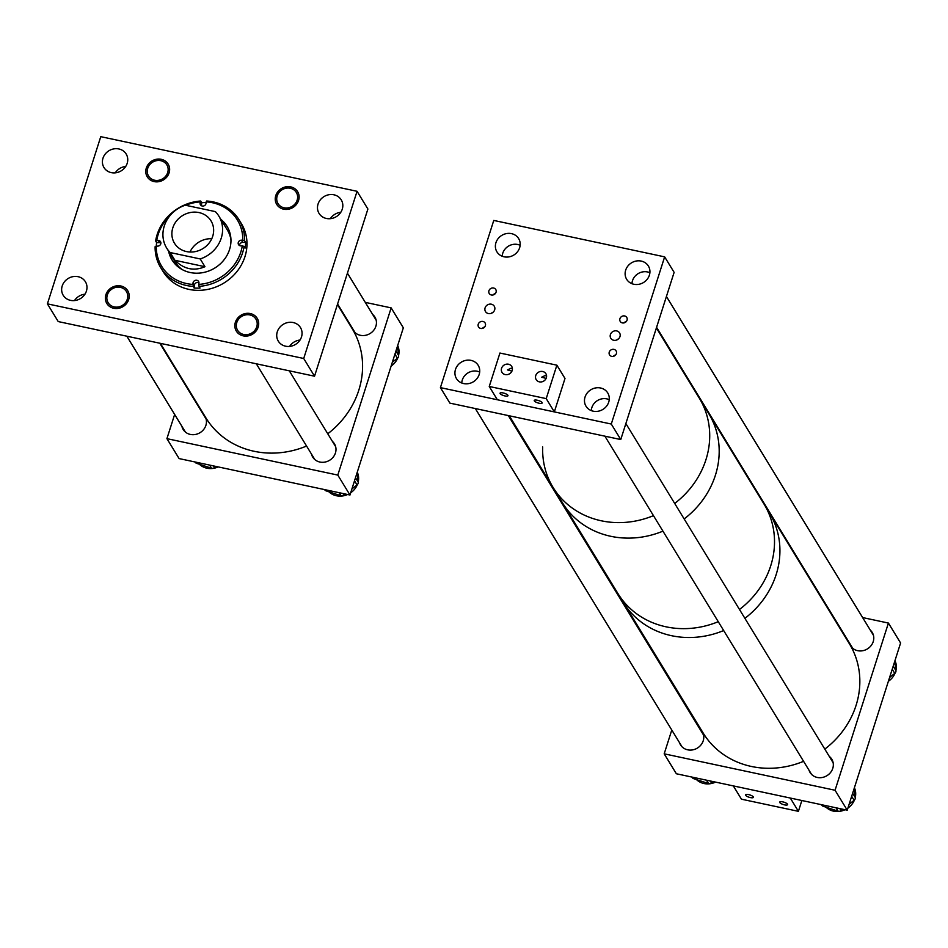 <?xml version="1.0" encoding="UTF-8"?>
<svg xmlns="http://www.w3.org/2000/svg" width="948" height="948" viewBox="0 0 948 948"><rect width="100%" height="100%" fill="white"/><g stroke="black" fill="none" stroke-linecap="round" stroke-linejoin="round"><path stroke-width="1.42" d="M205.135 416.61A12.727 11.53 148.6 0 1 205.894 425.368A12.727 11.53 148.6 0 1 195.3 434.492A12.727 11.53 148.6 0 1 183.177 429.48A12.727 11.53 148.6 0 1 181.898 426.327M332.428 441.413A12.727 11.53 148.6 0 1 334.443 443.818A12.727 11.53 148.6 0 1 335.438 452.978A12.727 11.53 148.6 0 1 324.844 462.103A12.727 11.53 148.6 0 1 312.733 457.09A12.727 11.53 148.6 0 1 311.477 454.08M372.683 314.487A12.727 11.53 148.6 0 1 374.898 317.059A12.727 11.53 148.6 0 1 375.882 326.231A12.727 11.53 148.6 0 1 365.3 335.355A12.727 11.53 148.6 0 1 353.177 330.331A12.727 11.53 148.6 0 1 352.004 327.581M166.919 438.651L179.101 458.583L349.978 495.01L337.796 475.078L166.919 438.651L174.645 414.454M337.796 475.078L391.157 307.887L403.338 327.818L349.978 495.01M202.991 413.897A12.727 11.53 148.6 0 1 204.649 415.817M391.157 307.887L365.276 302.365M102.977 158.209A12.999 11.767 -31.4 0 0 103.996 167.571A12.999 11.767 -31.4 0 0 116.367 172.69A12.999 11.767 -31.4 0 0 127.174 163.376A12.999 11.767 -31.4 0 0 126.167 154.014A12.999 11.767 -31.4 0 0 113.796 148.895A12.999 11.767 -31.4 0 0 102.977 158.209M62.213 285.952A12.999 11.767 -31.4 0 0 63.22 295.302A12.999 11.767 -31.4 0 0 75.603 300.421A12.999 11.767 -31.4 0 0 86.41 291.107A12.999 11.767 -31.4 0 0 85.403 281.746A12.999 11.767 -31.4 0 0 73.032 276.626A12.999 11.767 -31.4 0 0 62.213 285.952M277.29 331.788A12.999 11.767 -31.4 0 0 278.297 341.138A12.999 11.767 -31.4 0 0 290.669 346.269A12.999 11.767 -31.4 0 0 301.488 336.943A12.999 11.767 -31.4 0 0 300.48 327.593A12.999 11.767 -31.4 0 0 288.109 322.474A12.999 11.767 -31.4 0 0 277.29 331.788M318.054 204.057A12.999 11.767 -31.4 0 0 319.061 213.407A12.999 11.767 -31.4 0 0 331.433 218.526A12.999 11.767 -31.4 0 0 342.252 209.212A12.999 11.767 -31.4 0 0 341.244 199.862A12.999 11.767 -31.4 0 0 328.873 194.731A12.999 11.767 -31.4 0 0 318.054 204.057M236.787 322.581A10.724 9.705 -31.4 0 0 237.616 330.295A10.724 9.705 -31.4 0 0 247.831 334.514A10.724 9.705 -31.4 0 0 256.742 326.835A10.724 9.705 -31.4 0 0 255.913 319.121A10.724 9.705 -31.4 0 0 245.71 314.89A10.724 9.705 -31.4 0 0 236.787 322.581M107.314 295.006A10.724 9.705 -31.4 0 0 108.155 302.72A10.724 9.705 -31.4 0 0 118.358 306.951A10.724 9.705 -31.4 0 0 127.281 299.26A10.724 9.705 -31.4 0 0 126.44 291.546A10.724 9.705 -31.4 0 0 116.237 287.315A10.724 9.705 -31.4 0 0 107.314 295.006M147.722 168.329A10.724 9.705 -31.4 0 0 148.552 176.044A10.724 9.705 -31.4 0 0 158.754 180.274A10.724 9.705 -31.4 0 0 167.678 172.583A10.724 9.705 -31.4 0 0 166.848 164.869A10.724 9.705 -31.4 0 0 156.645 160.639A10.724 9.705 -31.4 0 0 147.722 168.329M277.195 195.904A10.724 9.705 -31.4 0 0 278.025 203.619A10.724 9.705 -31.4 0 0 288.228 207.837A10.724 9.705 -31.4 0 0 297.151 200.158A10.724 9.705 -31.4 0 0 296.321 192.432A10.724 9.705 -31.4 0 0 286.118 188.214A10.724 9.705 -31.4 0 0 277.195 195.904M303.716 358.486L314.535 376.202L367.895 209.022L357.064 191.295L303.716 358.486L47.4 303.858L100.761 136.666L357.064 191.295M314.535 376.202L58.231 321.573L47.4 303.858M340.794 212.305A12.999 11.767 -31.4 0 0 330.342 218.68M300.03 340.036A12.999 11.767 -31.4 0 0 289.578 346.411M84.953 294.2A12.999 11.767 -31.4 0 0 74.501 300.575M125.717 166.457A12.999 11.767 -31.4 0 0 115.277 172.844M357.266 472.175A17.491 15.832 148.6 0 1 358.202 481.999M357.372 484.594A17.491 15.832 148.6 0 1 350.689 492.782M347.62 494.501A17.491 15.832 148.6 0 1 343.508 495.804A17.491 15.832 148.6 0 1 328.92 491.799M357.076 472.768L358.226 482.188A3.057 2.773 148.6 0 1 357.041 484.902L351.921 488.943M345.451 494.038L343.982 495.2A3.057 2.773 148.6 0 1 341.019 495.78L326.112 490.874A3.057 2.773 148.6 0 1 324.69 489.761L324.595 489.595M397.686 345.534A17.491 15.832 148.6 0 1 398.598 355.322M397.781 357.917A17.491 15.832 148.6 0 1 391.121 366.082M397.485 346.139L398.622 355.512A3.057 2.773 148.6 0 1 397.437 358.226L392.354 362.231M218.17 466.914A17.491 15.832 148.6 0 1 213.975 468.253A17.491 15.832 148.6 0 1 199.388 464.247M215.978 466.452L214.449 467.648A3.057 2.773 148.6 0 1 211.487 468.229L196.58 463.323A3.057 2.773 148.6 0 1 195.158 462.209L195.015 461.984M160.887 242.972A3.057 2.773 -31.4 0 0 159.513 242.641L156.645 242.652L155.626 240.982L158.162 240.425A3.057 2.773 148.6 0 1 160.887 243.269A3.057 2.773 148.6 0 1 157.652 246.124L156.266 246.136A44.366 40.183 -31.4 0 0 192.894 284.424L193.013 283.085A3.057 2.773 148.6 0 1 198.594 281.485A3.057 2.773 148.6 0 1 198.95 283.073L198.831 284.4A44.366 40.183 -31.4 0 0 242.285 245.876L240.899 245.876A3.057 2.773 148.6 0 1 238.647 241.693A3.057 2.773 148.6 0 1 241.396 240.176L242.795 240.164A44.366 40.183 -31.4 0 0 206.166 201.877L206.048 203.216A3.057 2.773 148.6 0 1 200.466 204.815A3.057 2.773 148.6 0 1 200.099 203.228L200.218 201.9A44.366 40.183 -31.4 0 0 185.678 205.278M168.626 251.256A32.232 29.187 -31.4 0 0 172.026 259.953A32.232 29.187 -31.4 0 0 206.083 271.875A32.232 29.187 -31.4 0 0 230.85 243.055A32.232 29.187 -31.4 0 0 227.034 226.347A32.232 29.187 -31.4 0 0 220.837 219.355M168.969 251.812A32.232 29.187 -31.4 0 0 172.192 260.226M156.645 242.652A45.895 41.558 -31.4 0 0 156.29 245.496A45.895 41.558 -31.4 0 0 156.242 246.148L155.117 246.681A45.895 41.558 -31.4 0 0 160.71 267.632L163.08 271.507A45.895 41.558 -31.4 0 0 211.57 288.465A45.895 41.558 -31.4 0 0 246.824 247.44A45.895 41.558 -31.4 0 0 241.396 223.657L239.026 219.77A45.895 41.558 -31.4 0 0 206.628 201.012L206.166 201.877M206.107 202.599A45.895 41.558 -31.4 0 0 201.699 202.694L200.68 201.023A45.895 41.558 -31.4 0 0 155.626 240.982M198.962 282.777A3.057 2.773 -31.4 0 0 194.364 285.301L194.115 288.062A45.895 41.558 -31.4 0 0 200.064 288.038L199.044 286.367A45.895 41.558 -31.4 0 0 244.098 246.421L245.117 248.08A45.895 41.558 -31.4 0 0 245.473 245.236A45.895 41.558 -31.4 0 0 245.627 242.38L244.608 240.709A45.895 41.558 -31.4 0 0 239.026 219.77M204.958 266.708L174.918 260.297C183.948 269.232 193.961 271.365 204.958 266.708L200.229 258.946A30.597 27.705 -31.4 0 0 221.239 238.149A30.597 27.705 -31.4 0 0 218.869 216.12A30.597 27.705 -31.4 0 0 215.338 211.605L185.298 205.206A30.597 27.705 -31.4 0 0 164.277 226.003A30.597 27.705 -31.4 0 0 166.658 248.032L175.285 262.146A30.597 27.705 -31.4 0 0 182.324 269.647M199.044 286.367L198.831 284.4M244.098 246.421L242.285 245.876M244.608 240.709L242.795 240.164M200.68 201.023L200.218 201.9M170.498 215.042A44.366 40.183 -31.4 0 0 156.764 240.425M230.957 239.939A30.597 27.705 -31.4 0 0 227.484 230.234L218.869 216.12M194.115 288.062L192.894 284.424M160.71 267.632A45.895 41.558 -31.4 0 0 193.096 286.391M227.2 226.619A32.232 29.187 -31.4 0 0 221.18 219.9M201.699 202.694L201.462 205.443A3.057 2.773 -31.4 0 0 201.45 205.74M245.627 242.38L242.759 242.392A3.057 2.773 -31.4 0 0 239.512 245.544M172.82 227.828A21.413 19.398 -31.4 0 0 174.491 243.245A21.413 19.398 -31.4 0 0 194.873 251.682A21.413 19.398 -31.4 0 0 212.696 236.325A21.413 19.398 -31.4 0 0 211.037 220.908A21.413 19.398 -31.4 0 0 190.643 212.471A21.413 19.398 -31.4 0 0 172.82 227.828M174.918 260.297L170.19 252.547A30.597 27.705 -31.4 0 1 166.658 248.032M200.229 258.946L170.19 252.547M211.771 238.706A21.413 19.398 -31.4 0 0 189.991 252.014M656.383 327.925L699.269 398.101A85.664 77.57 148.6 0 1 705.916 459.768A85.664 77.57 148.6 0 1 674.68 503.447A85.664 77.57 -31.4 0 0 686.34 492.889A85.664 77.57 -31.4 0 0 699.269 398.101L708.749 413.601A85.664 77.57 148.6 0 1 715.396 475.268A85.664 77.57 148.6 0 1 684.16 518.947A85.664 77.57 -31.4 0 0 718.845 458.476A85.664 77.57 -31.4 0 0 708.749 413.601L849.396 643.775A85.664 77.57 -31.4 0 1 859.303 672.405A85.664 77.57 -31.4 0 1 824.807 749.121M509.313 415.793L553.087 487.438A85.664 77.57 -31.4 0 0 653.456 515.653A85.664 77.57 148.6 0 1 553.087 487.438A85.664 77.57 148.6 0 1 542.694 446.958M662.936 531.153A85.664 77.57 148.6 0 1 562.555 502.938A85.664 77.57 -31.4 0 0 662.936 531.153M770.724 565.802A85.664 77.57 -31.4 0 0 764.076 504.146A85.664 77.57 -31.4 0 1 774.172 549.022A85.664 77.57 -31.4 0 1 739.487 609.481A85.664 77.57 -31.4 0 0 770.724 565.802M776.128 574.666A85.664 77.57 -31.4 0 0 769.48 512.998A85.664 77.57 -31.4 0 1 779.386 541.628A85.664 77.57 -31.4 0 1 744.891 618.345A85.664 77.57 -31.4 0 0 776.128 574.666M553.087 487.438L617.883 593.472A85.664 77.57 -31.4 0 0 718.264 621.687A85.664 77.57 -31.4 0 1 617.883 593.472L623.298 602.336A85.664 77.57 -31.4 0 0 723.668 630.55A85.664 77.57 -31.4 0 1 623.298 602.336L703.215 733.112A85.664 77.57 -31.4 0 0 803.584 761.327M849.242 642.614A12.727 11.53 -31.4 0 0 850.012 644.806M850.771 646.121A12.727 11.53 -31.4 0 0 862.881 650.695A12.727 11.53 -31.4 0 0 873.226 641.618A12.727 11.53 -31.4 0 0 872.231 632.458A12.727 11.53 -31.4 0 0 870.3 630.136M809.035 770.25A12.727 11.53 -31.4 0 0 810.066 772.478A12.727 11.53 -31.4 0 0 822.177 777.502A12.727 11.53 -31.4 0 0 832.771 768.378A12.727 11.53 -31.4 0 0 831.787 759.206A12.727 11.53 -31.4 0 0 829.239 756.374M679.491 742.64A12.727 11.53 -31.4 0 0 680.522 744.867A12.727 11.53 -31.4 0 0 692.633 749.892A12.727 11.53 -31.4 0 0 703.226 740.767A12.727 11.53 -31.4 0 0 702.243 731.595A12.727 11.53 -31.4 0 0 699.695 728.763M847.239 810.185L900.6 642.993L888.418 623.061L835.058 790.253L664.192 753.826L676.362 773.758L847.239 810.185L835.058 790.253M681.92 698.273L681.624 699.186M671.788 730.019L664.192 753.826M829.002 610.394L829.642 610.536M862.621 617.563L888.418 623.061M478.254 324.18A3.828 3.46 -31.4 0 0 482.2 328.446A3.828 3.46 -31.4 0 0 485.08 322.948A3.828 3.46 -31.4 0 0 478.254 324.18M488.931 290.752A3.828 3.46 -31.4 0 0 492.865 295.006A3.828 3.46 -31.4 0 0 495.757 289.507A3.828 3.46 -31.4 0 0 488.931 290.752M619.933 318.67A3.828 3.46 -31.4 0 0 623.867 322.924A3.828 3.46 -31.4 0 0 626.758 317.438A3.828 3.46 -31.4 0 0 619.933 318.67M609.256 352.111A3.828 3.46 -31.4 0 0 613.202 356.365A3.828 3.46 -31.4 0 0 616.082 350.867A3.828 3.46 -31.4 0 0 609.256 352.111M494.655 309.901A5.143 4.657 148.6 0 1 485.495 311.572A5.143 4.657 148.6 0 1 489.369 304.178A5.143 4.657 148.6 0 1 494.655 309.901M619.968 336.611A5.143 4.657 148.6 0 1 610.796 338.27A5.143 4.657 148.6 0 1 614.671 330.888A5.143 4.657 148.6 0 1 619.968 336.611M519.634 247.748A12.727 11.53 148.6 0 1 509.04 256.872A12.727 11.53 148.6 0 1 496.93 251.86A12.727 11.53 148.6 0 1 495.934 242.7A12.727 11.53 148.6 0 1 506.528 233.575A12.727 11.53 148.6 0 1 518.639 238.588A12.727 11.53 148.6 0 1 519.634 247.748M479.178 374.496A12.727 11.53 148.6 0 1 468.585 383.62A12.727 11.53 148.6 0 1 456.474 378.608A12.727 11.53 148.6 0 1 455.49 369.447A12.727 11.53 148.6 0 1 466.072 360.323A12.727 11.53 148.6 0 1 478.195 365.336A12.727 11.53 148.6 0 1 479.178 374.496M649.38 275.193A12.727 11.53 148.6 0 1 638.786 284.317A12.727 11.53 148.6 0 1 626.664 279.305A12.727 11.53 148.6 0 1 625.68 270.144A12.727 11.53 148.6 0 1 636.274 261.02A12.727 11.53 148.6 0 1 648.385 266.033A12.727 11.53 148.6 0 1 649.38 275.193M608.723 402.106A12.727 11.53 148.6 0 1 598.141 411.242A12.727 11.53 148.6 0 1 586.018 406.218A12.727 11.53 148.6 0 1 585.034 397.058A12.727 11.53 148.6 0 1 595.628 387.933A12.727 11.53 148.6 0 1 607.739 392.946A12.727 11.53 148.6 0 1 608.723 402.106M664.643 256.861L674.123 272.36L620.762 439.552L449.885 403.125L440.417 387.625L611.282 424.04L664.643 256.861L493.766 220.434L440.417 387.625M620.762 439.552L611.282 424.04M616.591 340.059A5.143 4.657 148.6 0 1 618.511 338.886M491.289 313.35A5.143 4.657 148.6 0 1 493.197 312.176M615.655 354.943A3.828 3.46 -31.4 0 0 613.368 356.329M626.32 321.502A3.828 3.46 -31.4 0 0 624.045 322.889M495.318 293.572A3.828 3.46 -31.4 0 0 493.043 294.97M484.653 327.013A3.828 3.46 -31.4 0 0 482.366 328.411M715.539 782.112A17.491 15.832 148.6 0 1 711.036 783.581A17.491 15.832 148.6 0 1 696.46 779.576M713.24 781.626L711.51 782.989A3.057 2.773 148.6 0 1 708.547 783.558L693.652 778.652A3.057 2.773 148.6 0 1 692.23 777.55L691.945 777.076M894.971 660.614A17.491 15.832 148.6 0 1 895.931 670.485M895.102 673.068A17.491 15.832 148.6 0 1 888.383 681.292M894.794 661.171L895.955 670.674A3.057 2.773 148.6 0 1 894.758 673.376L889.603 677.453M854.409 787.717A17.491 15.832 148.6 0 1 855.286 797.398M854.456 799.982A17.491 15.832 148.6 0 1 847.915 808.075M845.083 809.722A17.491 15.832 148.6 0 1 840.58 811.192A17.491 15.832 148.6 0 1 826.004 807.186M854.184 788.416L855.297 797.588A3.057 2.773 148.6 0 1 854.112 800.29L849.147 804.212M842.796 809.236L841.066 810.599A3.057 2.773 148.6 0 1 838.091 811.168L823.196 806.262A3.057 2.773 148.6 0 1 821.774 805.16L821.489 804.698M535.75 375.55A5.688 5.155 -31.4 0 0 541.604 381.89A5.688 5.155 -31.4 0 0 545.894 373.713A5.688 5.155 -31.4 0 0 535.75 375.55M501.575 368.274A5.688 5.155 -31.4 0 0 507.429 374.614A5.688 5.155 -31.4 0 0 511.719 366.438A5.688 5.155 -31.4 0 0 501.575 368.274M539.116 403.232A4.159 1.221 17.7 0 1 534.234 400.459A4.159 1.221 17.7 0 1 537.279 400.222A4.159 1.221 17.7 0 1 542.161 402.995A4.159 1.221 17.7 0 1 539.116 403.232M546.593 376.131L545.159 375.526L541.652 377.221L546.119 378.394M512.418 368.855L510.984 368.251L507.476 369.933L511.944 371.106M504.94 395.944A4.159 1.221 17.7 0 1 500.058 393.171A4.159 1.221 17.7 0 1 503.104 392.934A4.159 1.221 17.7 0 1 507.986 395.707A4.159 1.221 17.7 0 1 504.94 395.944M499.928 353.035L489.251 386.476L546.214 398.622L556.879 365.181L499.928 353.035M556.879 365.181L564.996 378.465L554.331 411.906L497.368 399.76L489.251 386.476M554.331 411.906L546.214 398.622M748.529 794.578A4.159 1.221 17.7 0 1 753.423 797.351A4.159 1.221 17.7 0 1 750.378 797.588A4.159 1.221 17.7 0 1 745.495 794.815A4.159 1.221 17.7 0 1 748.529 794.578M782.704 801.854A4.159 1.221 17.7 0 1 787.598 804.627A4.159 1.221 17.7 0 1 784.553 804.876A4.159 1.221 17.7 0 1 779.671 802.103A4.159 1.221 17.7 0 1 782.704 801.854M801.854 800.503L798.406 811.334L741.443 799.188L733.325 785.904L790.288 798.038L798.406 811.334M327.759 433.781A85.664 77.57 -31.4 0 0 362.041 357.23A85.664 77.57 -31.4 0 0 352.135 328.601L337.417 304.521M160.366 343.354L205.941 417.938A85.664 77.57 -31.4 0 0 306.571 446.046M299.035 195.738A12.241 11.08 -31.4 0 0 297.613 191.65A12.241 11.08 -31.4 0 0 283.535 187.514A12.241 11.08 -31.4 0 0 275.311 200.312A12.241 11.08 -31.4 0 0 276.733 204.413A12.241 11.08 -31.4 0 0 290.811 208.548A12.241 11.08 -31.4 0 0 299.035 195.738M258.626 322.415A12.241 11.08 -31.4 0 0 257.204 318.327A12.241 11.08 -31.4 0 0 243.126 314.191A12.241 11.08 -31.4 0 0 234.914 327.001A12.241 11.08 -31.4 0 0 236.325 331.089A12.241 11.08 -31.4 0 0 250.402 335.225A12.241 11.08 -31.4 0 0 258.626 322.415M129.153 294.84A12.241 11.08 -31.4 0 0 127.743 290.752A12.241 11.08 -31.4 0 0 113.665 286.616A12.241 11.08 -31.4 0 0 105.441 299.426A12.241 11.08 -31.4 0 0 106.851 303.514A12.241 11.08 -31.4 0 0 120.929 307.65A12.241 11.08 -31.4 0 0 129.153 294.84M169.562 168.163A12.241 11.08 -31.4 0 0 168.14 164.075A12.241 11.08 -31.4 0 0 154.062 159.939A12.241 11.08 -31.4 0 0 145.85 172.749A12.241 11.08 -31.4 0 0 147.26 176.838A12.241 11.08 -31.4 0 0 161.338 180.973A12.241 11.08 -31.4 0 0 169.562 168.163M609.232 399.677A12.241 11.08 -31.4 0 0 591.315 410.614M479.688 372.054A12.241 11.08 -31.4 0 0 461.771 383.004M649.878 272.751A12.241 11.08 -31.4 0 0 631.972 283.701M520.144 245.307A12.241 11.08 -31.4 0 0 502.227 256.256M355.5 477.733L358.226 482.188M325.448 489.784L326.112 490.874M339.135 492.699L341.019 495.78M342.939 493.505L343.982 495.2M354.516 480.778L357.041 484.902M395.92 351.08L398.622 355.512M394.937 354.125L397.437 358.226M195.881 462.162L196.58 463.323M209.567 465.077L211.487 468.229M213.371 465.895L214.449 467.648M159.513 242.641L158.162 240.425M201.462 205.443L200.099 203.228M242.759 242.392L241.396 240.176M194.364 285.301L193.013 283.085M692.798 777.265L693.652 778.652M706.485 780.18L708.547 783.558M710.289 780.998L711.51 782.989M893.206 666.171L895.955 670.674M892.222 669.229L894.758 673.376M852.643 793.239L855.297 797.588M822.343 804.876L823.196 806.262M836.029 807.791L838.091 811.168M839.845 808.608L841.066 810.599M851.671 796.296L854.112 800.29M347.43 273.166L376.178 320.211M337.583 304L355.085 332.641M289.294 370.822L335.663 446.709M256.316 363.795L314.843 459.579M159.809 343.223L206.083 418.957M126.831 336.196L185.405 432.051M625.87 423.555L833.15 762.761M604.895 436.163L811.583 774.421M508.318 415.579L703.606 735.15M475.339 408.552L682.039 746.811M666.42 296.487L873.428 635.243M656.585 327.321L852.714 648.29"/></g></svg>
